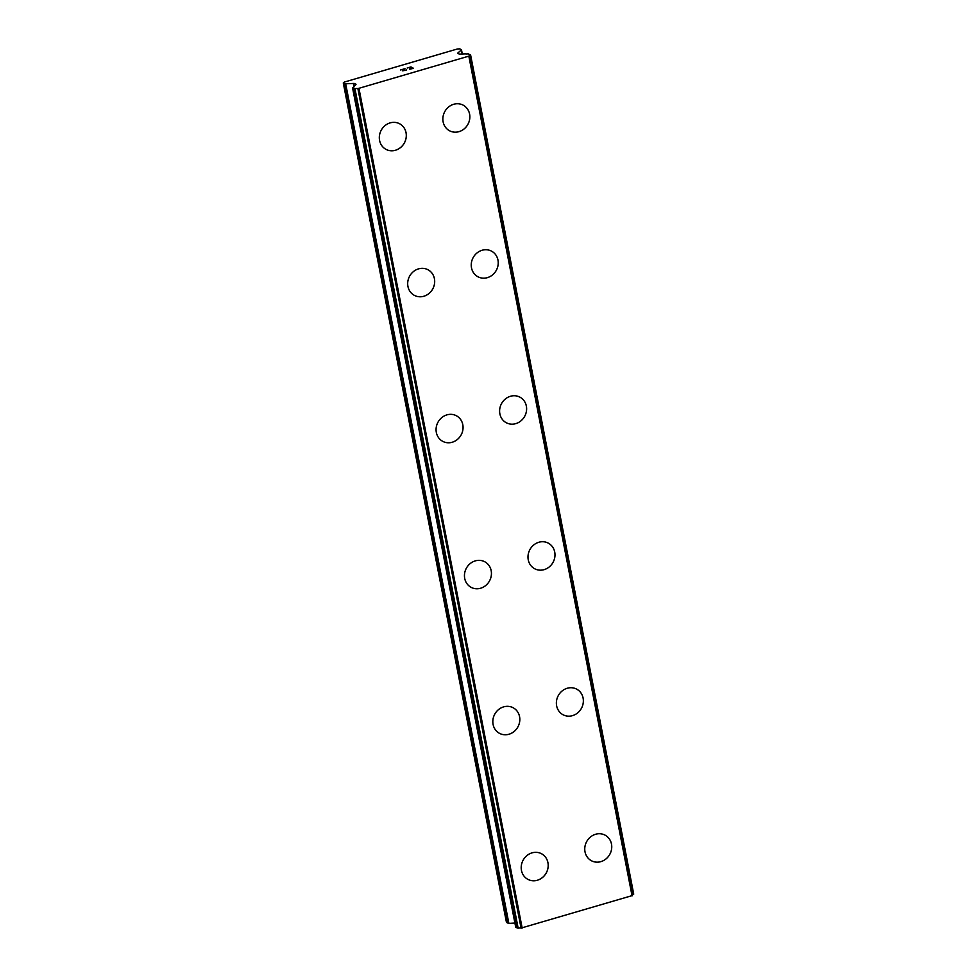<?xml version="1.0" encoding="UTF-8"?>
<svg xmlns="http://www.w3.org/2000/svg" width="977" height="977" viewBox="0 0 977 977"><rect width="100%" height="100%" fill="white"/><g stroke="black" fill="none" stroke-linecap="round" stroke-linejoin="round"><path stroke-width="1.47" d="M541.514 853.751A14.496 13.202 -61.9 0 1 547.926 862.667A14.496 13.202 -61.9 0 1 542.54 877.444A14.496 13.202 -61.9 0 1 527.873 879.349A14.496 13.202 -61.9 0 1 521.462 870.422A14.496 13.202 -61.9 0 1 526.859 855.644A14.496 13.202 -61.9 0 1 541.527 853.751A14.496 13.202 -61.9 0 1 547.938 862.679A14.496 13.202 -61.9 0 1 542.553 877.456A14.496 13.202 -61.9 0 1 527.885 879.349M513.145 707.751A14.496 13.202 -61.9 0 1 519.556 716.666A14.496 13.202 -61.9 0 1 514.158 731.443A14.496 13.202 -61.9 0 1 499.503 733.348A14.496 13.202 -61.9 0 1 493.092 724.433A14.496 13.202 -61.9 0 1 498.478 709.644A14.496 13.202 -61.9 0 1 513.145 707.751A14.496 13.202 -61.9 0 1 519.569 716.678A14.496 13.202 -61.9 0 1 514.171 731.455A14.496 13.202 -61.9 0 1 499.503 733.348M484.763 561.751A14.496 13.202 -61.9 0 1 491.175 570.678A14.496 13.202 -61.9 0 1 485.777 585.455A14.496 13.202 -61.9 0 1 471.122 587.348A14.496 13.202 -61.9 0 1 464.71 578.433A14.496 13.202 -61.9 0 1 470.108 563.656A14.496 13.202 -61.9 0 1 484.763 561.763A14.496 13.202 -61.9 0 1 491.187 570.678A14.496 13.202 -61.9 0 1 485.789 585.455A14.496 13.202 -61.9 0 1 471.122 587.348M456.381 415.762A14.496 13.202 -61.9 0 1 462.793 424.677A14.496 13.202 -61.9 0 1 457.407 439.455A14.496 13.202 -61.9 0 1 442.74 441.348A14.496 13.202 -61.9 0 1 436.328 432.432A14.496 13.202 -61.9 0 1 441.726 417.655A14.496 13.202 -61.9 0 1 456.393 415.762A14.496 13.202 -61.9 0 1 462.805 424.69A14.496 13.202 -61.9 0 1 457.407 439.467A14.496 13.202 -61.9 0 1 442.752 441.36M427.999 269.762A14.496 13.202 -61.9 0 1 434.411 278.677A14.496 13.202 -61.9 0 1 429.025 293.454A14.496 13.202 -61.9 0 1 414.358 295.359A14.496 13.202 -61.9 0 1 407.946 286.444A14.496 13.202 -61.9 0 1 413.344 271.655A14.496 13.202 -61.9 0 1 428.011 269.762A14.496 13.202 -61.9 0 1 434.423 278.689A14.496 13.202 -61.9 0 1 429.037 293.466A14.496 13.202 -61.9 0 1 414.37 295.359M399.617 123.761A14.496 13.202 -61.9 0 1 406.029 132.677A14.496 13.202 -61.9 0 1 400.643 147.454A14.496 13.202 -61.9 0 1 385.988 149.359A14.496 13.202 -61.9 0 1 379.577 140.444A14.496 13.202 -61.9 0 1 384.962 125.667A14.496 13.202 -61.9 0 1 399.63 123.774A14.496 13.202 -61.9 0 1 406.053 132.689A14.496 13.202 -61.9 0 1 400.655 147.466A14.496 13.202 -61.9 0 1 385.988 149.359M605.068 835.14A14.496 13.202 -61.9 0 1 611.48 844.067A14.496 13.202 -61.9 0 1 606.082 858.844A14.496 13.202 -61.9 0 1 591.427 860.737A14.496 13.202 -61.9 0 1 585.015 851.822A14.496 13.202 -61.9 0 1 590.413 837.045A14.496 13.202 -61.9 0 1 605.068 835.152A14.496 13.202 -61.9 0 1 611.492 844.067A14.496 13.202 -61.9 0 1 606.094 858.844A14.496 13.202 -61.9 0 1 591.427 860.749M576.686 689.151A14.496 13.202 -61.9 0 1 583.098 698.067A14.496 13.202 -61.9 0 1 577.7 712.844A14.496 13.202 -61.9 0 1 563.045 714.749A14.496 13.202 -61.9 0 1 556.634 705.821A14.496 13.202 -61.9 0 1 562.031 691.044A14.496 13.202 -61.9 0 1 576.699 689.151A14.496 13.202 -61.9 0 1 583.11 698.079A14.496 13.202 -61.9 0 1 577.712 712.856A14.496 13.202 -61.9 0 1 563.057 714.749M548.305 543.151A14.496 13.202 -61.9 0 1 554.716 552.066A14.496 13.202 -61.9 0 1 549.33 566.843A14.496 13.202 -61.9 0 1 534.663 568.748A14.496 13.202 -61.9 0 1 528.252 559.833A14.496 13.202 -61.9 0 1 533.65 545.044A14.496 13.202 -61.9 0 1 548.317 543.151A14.496 13.202 -61.9 0 1 554.728 552.078A14.496 13.202 -61.9 0 1 549.343 566.855A14.496 13.202 -61.9 0 1 534.675 568.748M519.923 397.15A14.496 13.202 -61.9 0 1 526.334 406.078A14.496 13.202 -61.9 0 1 520.949 420.855A14.496 13.202 -61.9 0 1 506.281 422.748A14.496 13.202 -61.9 0 1 499.87 413.833A14.496 13.202 -61.9 0 1 505.268 399.056A14.496 13.202 -61.9 0 1 519.935 397.163A14.496 13.202 -61.9 0 1 526.359 406.078A14.496 13.202 -61.9 0 1 520.961 420.855A14.496 13.202 -61.9 0 1 506.294 422.748M491.553 251.162A14.496 13.202 -61.9 0 1 497.965 260.077A14.496 13.202 -61.9 0 1 492.567 274.855A14.496 13.202 -61.9 0 1 477.912 276.747A14.496 13.202 -61.9 0 1 471.5 267.832A14.496 13.202 -61.9 0 1 476.886 253.055A14.496 13.202 -61.9 0 1 491.553 251.162A14.496 13.202 -61.9 0 1 497.977 260.077A14.496 13.202 -61.9 0 1 492.579 274.867A14.496 13.202 -61.9 0 1 477.912 276.76M463.171 105.162A14.496 13.202 -61.9 0 1 469.583 114.077A14.496 13.202 -61.9 0 1 464.185 128.854A14.496 13.202 -61.9 0 1 449.53 130.759A14.496 13.202 -61.9 0 1 443.118 121.844A14.496 13.202 -61.9 0 1 448.516 107.055A14.496 13.202 -61.9 0 1 463.183 105.162A14.496 13.202 -61.9 0 1 469.595 114.089A14.496 13.202 -61.9 0 1 464.197 128.866A14.496 13.202 -61.9 0 1 449.542 130.759M412.892 68.341L409.595 69.306L412.892 68.341L409.9 68.219M411.683 67.694L410.658 67.144L407.177 68.011L410.914 66.924L413.491 68.292L409.583 69.294M413.479 68.292L410.914 66.937L407.201 68.024M406.676 69.88L402.683 70.832M403.171 70.088L404.258 69.013L403.171 70.1M404.258 69.013L400.57 69.953L404.991 68.659L403.135 70.71L406.176 70.197L403.147 70.723M404.979 68.671L400.582 69.965M458.091 52.795A3.09 0.855 169 0 0 457.847 53.234A3.09 0.855 169 0 0 458.054 53.466L458.872 53.894A3.09 0.855 169 0 0 460.497 54.077L465.308 53.857A3.871 1.062 169 0 0 468.154 53.808L470.23 54.92A3.871 1.062 169 0 0 469.192 55.909A3.871 1.062 169 0 0 469.229 56.019L357.887 88.614A3.871 1.062 169 0 0 354.956 88.663L352.856 87.564A3.871 1.062 169 0 0 353.857 86.587A3.871 1.062 169 0 0 353.821 86.501L355.75 84.743A3.09 0.855 169 0 0 355.994 84.315A3.09 0.855 169 0 0 355.775 84.083L354.969 83.643A3.09 0.855 169 0 0 353.344 83.46L344.881 83.814L343.281 82.96L344.344 82.068L457.321 48.997L459.788 48.85L461.498 49.815L458.091 52.795L458.237 53.564M632.363 895.262A3.871 1.062 169 0 1 633.401 894.407L470.499 54.736M515.771 927.222L518.14 928.15A3.871 1.062 169 0 1 521.071 928.089L632.424 895.53L469.241 56.08L632.424 895.53M343.281 82.96L506.465 922.435L508.87 923.387L514.891 923.033M358.999 88.602L522.17 928.077M468.887 56.434L632.07 895.909M344.881 83.814L508.064 923.289M345.699 83.9L508.87 923.387M353.344 83.46L353.894 86.306M354.969 83.643L355.262 85.158M352.636 87.942L515.807 927.417M353.955 88.638L517.138 928.126M354.956 88.663L518.14 928.15M357.887 88.614L521.071 928.089M358.376 88.638L521.559 928.113M469.155 56.202L632.327 895.689M470.23 54.92L633.401 894.407M461.376 50.035L462.133 53.991M352.55 87.845L515.734 927.332M470.535 54.627L633.719 894.114M461.498 49.815L462.304 53.979"/></g></svg>
